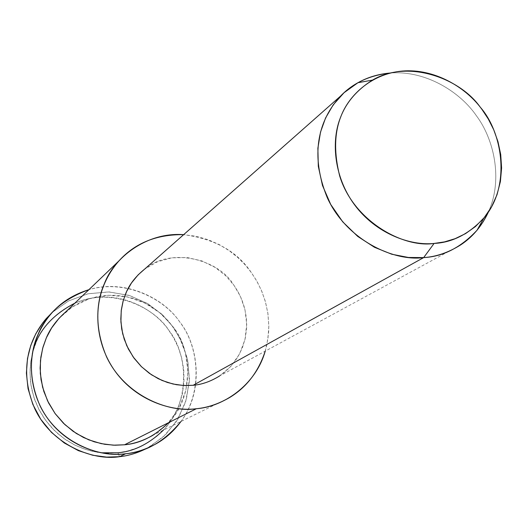 <?xml version="1.0" encoding="UTF-8"?>
<svg xmlns="http://www.w3.org/2000/svg" width="528" height="528" viewBox="0 0 528 528"><rect width="100%" height="100%" fill="white"/><g stroke="black" fill="none" stroke-linecap="round" stroke-linejoin="round"><path stroke-width="0.4" stroke-dasharray="2.64 1.98" d="M119.526 456.687L117.962 452.767L119.526 456.687M163.475 430.076C190.832 402.145 187.75 353.899 169.204 330.838C153.991 306.332 110.636 286.988 74.818 303.184M32.307 353.859L30.703 362.274L30.023 371.263L30.406 380.681L31.977 390.344L34.808 400.026L38.92 409.471L44.26 418.427L50.714 426.644L58.1 433.91L66.211 440.075L74.798 445.045L83.615 448.787L92.446 451.348L101.086 452.8M52.496 312.206L68.706 300.861L88.176 293.74L109.223 291.944L129.769 295.594L147.985 303.805L162.756 315.077L173.791 327.881L182.279 342.949L187.922 361.079L189.347 381.355L185.579 402.118L176.543 421.291L163.178 437.012L147.154 448.193L149.8 446.741L165.363 434.966L178.061 418.849L186.344 399.571L189.433 378.998L187.519 359.113L181.606 341.451L173.039 326.825L161.872 314.246L147.035 303.244L128.878 295.324L108.504 291.918L87.714 293.845L68.501 300.973L52.496 312.206M488.499 211.847C503.362 178.9 493.594 138.567 476.381 115.724C460.66 92.624 426.598 70.277 390.496 72.996C426.598 70.277 460.66 92.624 476.381 115.724C493.594 138.567 503.362 178.9 488.499 211.847M460.667 244.913L219.688 375.903L230.729 366.518L239.474 354.136L244.952 339.649L246.721 324.364L244.992 309.613L240.464 296.439L234.056 285.41L225.898 275.913L215.153 267.425L202.013 260.964L187.156 257.532L171.725 257.829L157.1 261.928L144.467 269.26C171.554 246.14 219.219 260.231 233.396 284.5L237.884 291.416L241.718 299.323L244.636 308.147L246.358 317.711L246.649 327.743L245.348 337.894L242.398 347.767L237.877 356.954L231.99 365.105L225.02 371.956L217.318 377.375L209.246 381.341L201.122 383.929L193.189 385.282M265.214 351.16L266.845 344.837L268.646 332L268.825 325.585L267.848 313.045L265.261 301.158L261.34 290.202L256.384 280.342L250.694 271.656C236.63 251.117 214.276 238.788 183.645 234.663L196.145 236.306L208.105 239.692L219.206 244.576L229.205 250.668L237.97 257.638L245.454 265.181L251.691 273.042L257.149 281.695L261.868 291.469L265.571 302.267L267.973 313.929L268.831 326.205L267.94 338.745L265.214 351.16M229.416 397.663L153.186 435.131L167.449 423.852L178.84 408.52L185.902 390.364L188.008 371.25L185.48 353.06L179.381 337.174L170.986 324.199L159.766 312.748L145.081 303.151L127.472 296.901L108.233 295.264L89.245 298.756L72.376 306.907L58.938 318.41M180.992 421.463C204.824 390.04 197.855 343.728 179.494 321.625C164.261 298.538 125.123 278.513 88.922 289.667C126.02 278.764 165.185 299.297 180.431 322.925C198.119 345.668 203.92 390.403 180.992 421.463M66 311.639L72.91 306.557L80.599 302.24L88.935 298.861L97.772 296.531L106.907 295.337L116.12 295.317L125.209 296.446L133.973 298.643L142.237 301.798L149.873 305.771L156.776 310.391L162.908 315.5L168.247 320.945L172.808 326.581C191.222 347.919 195.433 395.663 168.564 422.684M117.962 452.767L108.029 453.242L97.39 452.298L86.302 449.684L75.134 445.21L64.324 438.781L54.364 430.472L45.738 420.506L38.821 409.279L33.871 397.267L30.961 385.004L30.01 372.973L30.802 361.574L33.053 351.1L36.432 341.715C44.854 321.077 68.363 299.746 98.353 297.244C128.344 294.749 155.562 311.461 168.326 329.624L173.719 337.966L178.306 347.523L181.764 358.202L183.757 369.791L184.008 381.975L182.305 394.33L178.603 406.375L172.986 417.615L165.693 427.614L157.1 436.069L147.622 442.781L137.689 447.731L127.697 451.004L117.962 452.767M149.8 446.741L156.367 443.659"/><path stroke-width="0.79" d="M101.086 452.8L117.962 452.767C133.967 451.433 149.134 443.863 163.475 430.076M74.818 303.184C51.038 315.599 36.874 332.488 32.307 353.859M119.526 456.687L106.656 457.116L92.756 455.255L78.388 450.641L64.33 443.005L51.487 432.412L40.755 419.285L32.828 404.382L28.057 388.674L26.4 373.118L27.489 358.512L30.782 345.391L35.765 333.815L42.913 322.641L52.496 312.206L46.279 318.529C27.383 340.6 19.252 372.834 34.954 409.121C51.83 444.616 92.585 461.069 119.526 456.687C128.548 455.77 137.755 452.938 147.154 448.193C137.755 452.938 128.548 455.77 119.526 456.687L125.684 453.737C146.203 452.067 164.637 441.309 180.992 421.463C173.969 430.927 165.759 438.326 156.367 443.659C145.979 449.381 135.749 452.74 125.684 453.737C98.373 458.172 57.024 441.454 39.877 405.431C23.932 368.597 32.155 335.9 51.302 313.54C60.786 302.498 73.326 294.538 88.922 289.667C63.169 299.026 46.22 313.936 38.062 334.409C27.984 355.997 27.885 391.499 48.088 419.054C68.31 446.602 102.135 457.043 125.684 453.737L119.526 456.687M193.189 385.282L185.09 385.572L176.411 384.701L167.363 382.457L158.228 378.688L149.371 373.329L141.194 366.439L134.079 358.215L128.344 348.968L124.199 339.095L121.704 329.023L120.806 319.156L121.334 309.817L123.057 301.244L125.71 293.568C129.268 284.605 135.518 276.5 144.467 269.26L138.112 274.877L131.472 282.975L126.628 291.509L123.275 300.478L121.229 310.682L120.912 321.941L122.687 333.821L126.779 345.728L133.168 356.948L141.563 366.802L151.43 374.748L162.129 380.497L172.993 384.014L183.48 385.499L193.189 385.282L423.667 257.598L434.095 243.441C403.154 248.272 353.351 220.902 339.695 176.002C328.832 132.713 339.768 100.742 372.511 80.091C408.058 58.971 460.066 78.375 480.124 107.032C502.306 131.835 511.5 185.889 483.886 218.018C468.838 234.109 452.245 242.583 434.095 243.441L423.667 257.598C443.131 256.621 460.931 247.493 477.055 230.215L483.344 221.516L488.499 211.847C481.846 226.07 472.567 237.092 460.667 244.913C448.411 252.595 436.075 256.819 423.667 257.598C393.677 261.716 346.619 240.009 327.353 197.868C309.731 154.922 318.232 120.311 340.52 96.116C353.225 82.856 369.884 75.148 390.496 72.996C378.583 73.993 367.732 77.227 357.958 82.711L344.032 92.723L333.214 104.848L325.538 118.041L320.536 132.033L317.876 148.229L318.305 166.333L322.489 185.486L330.719 204.468L342.745 221.866L357.74 236.425L374.517 247.309L391.783 254.239L408.421 257.466L423.667 257.598L193.189 385.282C201.967 384.549 210.804 381.421 219.688 375.903M434.095 243.441L444.503 241.89L455.11 238.676L465.557 233.607L475.418 226.571L484.242 217.582L491.575 206.837L497.039 194.66L500.405 181.526L501.6 167.977L500.716 154.532L497.983 141.676L493.726 129.769L488.321 119.044L482.11 109.626C467.485 89.074 437.428 69.472 405.273 70.871C373.111 72.277 348.757 94.736 340.646 117.17C331.459 138.983 332.937 175.547 354.499 204.725C376.081 233.897 410.579 245.949 434.095 243.441M118.958 260.872L58.938 318.41L51.652 327.934L46.358 337.814L42.643 348.407L40.465 360.406L40.319 373.52L42.61 387.229L47.553 400.838L55.103 413.556L64.904 424.631L76.349 433.488L88.704 439.824L101.231 443.645L113.322 445.177L124.549 444.787L196.376 408.718C222.519 407.002 255.4 385.849 265.214 351.16C258.37 371.956 246.431 387.453 229.416 397.663C218.282 404.045 207.273 407.728 196.376 408.718C167.897 413.2 124.39 394.977 106.531 356.789C90.024 317.757 98.564 284.117 118.958 260.872C135.095 243.032 156.658 234.3 183.645 234.663C146.249 231.865 113.942 257.994 104.386 283.661C94.142 306.042 94.38 343.035 115.599 371.93C136.838 400.818 172.016 411.972 196.376 408.718L124.549 444.787C133.96 443.883 143.504 440.662 153.186 435.131M168.564 422.684C154.737 436.148 140.065 443.513 124.549 444.787L115.018 445.229L104.808 444.312L94.175 441.791L83.457 437.481L73.088 431.297L63.532 423.317L55.242 413.747L48.602 402.97L43.837 391.439L41.032 379.672L40.108 368.122L40.854 357.185L42.992 347.134L46.22 338.125C50.167 328.561 56.76 319.737 66 311.639M372.511 80.091L357.958 82.711M483.886 218.018L477.055 230.215M340.52 96.116L138.112 274.877M46.279 318.529L51.302 313.54"/></g></svg>
